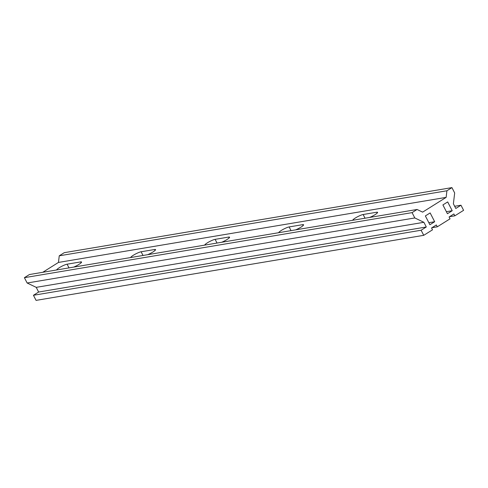 <?xml version="1.0" encoding="UTF-8"?>
<svg xmlns="http://www.w3.org/2000/svg" width="488" height="488" viewBox="0 0 488 488"><rect width="100%" height="100%" fill="white"/><g stroke="black" fill="none" stroke-linecap="round" stroke-linejoin="round"><path stroke-width="0.73" d="M369.678 217.434A6.338 1.049 -27.2 0 0 377.59 212.335A6.338 1.049 -27.2 0 0 376.736 212.231L363.145 214.513A6.338 1.049 -27.2 0 0 355.337 218.02A6.338 1.049 -27.2 0 0 352.702 220.283M295.667 229.854A6.338 1.049 -27.2 0 0 303.579 224.754A6.338 1.049 -27.2 0 0 302.725 224.651L289.134 226.932A6.338 1.049 -27.2 0 0 281.326 230.44A6.338 1.049 -27.2 0 0 278.697 232.703M221.656 242.274A6.338 1.049 -27.2 0 0 229.567 237.174A6.338 1.049 -27.2 0 0 228.719 237.07L215.123 239.352A6.338 1.049 -27.2 0 0 207.321 242.859A6.338 1.049 -27.2 0 0 204.685 245.122M147.65 254.693A6.338 1.049 -27.2 0 0 155.562 249.594A6.338 1.049 -27.2 0 0 154.708 249.49L141.111 251.771A6.338 1.049 -27.2 0 0 133.309 255.279A6.338 1.049 -27.2 0 0 130.674 257.542M73.639 267.113A6.338 1.049 -27.2 0 0 81.551 262.013A6.338 1.049 -27.2 0 0 80.697 261.91L67.1 264.191A6.338 1.049 -27.2 0 0 59.298 267.699A6.338 1.049 -27.2 0 0 56.663 269.962M423.736 235.326L36.069 300.382L33.446 295.283L38.631 292.031L36.228 287.353L27.139 283.003L24.4 277.678L29.414 274.537L417.087 209.48L422.626 212.134L446.142 197.378L446.916 190.765L451.931 187.618L454.67 192.949L453.395 203.795L455.798 208.474L460.983 205.222L463.6 210.322L454.828 215.824L453.877 213.97L449.094 216.971L450.046 218.825L437.291 226.822L436.339 224.974L431.557 227.975L432.508 229.824L423.736 235.326L421.12 230.232L426.298 226.981L423.895 222.302L414.806 217.953L412.073 212.628L417.087 209.48M42.749 272.298L58.468 262.434L59.249 255.816L64.263 252.674L451.931 187.618M430.148 212.927L434.674 221.729L429.891 224.73L425.365 215.928L430.148 212.927M447.429 213.726L442.903 204.923L447.685 201.922L452.211 210.724L447.429 213.726M454.67 206.284L460.983 205.222M449.497 216.715L454.828 215.824M431.959 227.719L437.291 226.822M33.446 295.283L421.12 230.232M38.631 292.031L426.298 226.981M36.228 287.353L423.895 222.302M27.139 283.003L414.806 217.953M24.4 277.678L412.073 212.628M58.468 262.434L446.142 197.378M59.249 255.816L446.916 190.765M428.848 222.705L434.674 221.729M446.386 211.701L452.211 210.724M69.003 267.888L67.1 264.191M81.136 262.764L80.697 261.91M143.014 255.468L141.111 251.771M155.147 250.344L154.708 249.49M217.026 243.048L215.123 239.352M229.159 237.93L228.719 237.07M291.037 230.635L289.134 226.932M303.17 225.511L302.725 224.651M365.042 218.215L363.145 214.513M377.175 213.091L376.736 212.231"/></g></svg>
